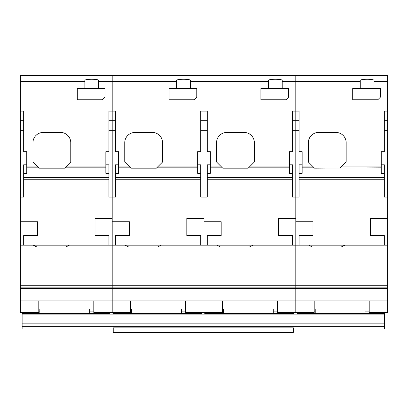 <?xml version="1.0" encoding="UTF-8"?>
<svg xmlns="http://www.w3.org/2000/svg" width="408" height="408" viewBox="0 0 408 408"><rect width="100%" height="100%" fill="white"/><g stroke="black" fill="none" stroke-linecap="round" stroke-linejoin="round"><path stroke-width="0.61" d="M20.4 81.539L84.864 81.539L84.864 88.516L77.301 88.516L77.301 99.761L102.403 99.761L104.978 97.181L104.978 88.516L98.619 88.516L98.619 81.539L112.2 81.539L112.2 75.694L20.4 75.694L20.4 312.492L38.796 312.492L38.796 300.895M20.4 245.193L108.936 245.193L108.936 235.569L95.008 235.569L95.008 218.377L112.2 218.377L112.2 197.059L112.2 312.492L130.596 312.492L130.596 300.895M20.4 197.059L23.664 197.059L23.664 164.801L26.76 164.801L26.76 151.674L26.76 166.051L37.006 166.051L32.951 161.991L32.951 142.739A10.312 10.312 0 0 1 43.263 132.421L60.455 132.421A10.312 10.312 0 0 1 70.768 142.739L70.768 161.991L66.713 166.051L105.84 166.051L105.84 173.339L108.936 173.339L108.936 197.059L112.2 197.059L112.2 130.31L108.936 130.31M115.464 173.339L118.56 173.339L118.56 151.674L118.56 164.801L115.464 164.801L115.464 197.059L112.2 197.059L112.2 81.539L176.664 81.539L176.664 88.516L169.101 88.516L169.101 99.761L194.203 99.761L196.778 97.181L196.778 88.516L190.419 88.516L190.419 81.539L204 81.539L204 75.694L112.2 75.694L112.2 130.31L115.464 130.31M93.804 300.895L93.804 312.492L112.2 312.492L112.2 300.895L204 300.895L204 312.492L222.396 312.492L222.396 300.895M20.4 300.895L112.2 300.895L112.2 294.015L204 294.015L204 312.492L185.604 312.492L185.604 300.895M20.4 288.517L112.2 288.517L112.2 294.015L20.4 294.015M20.4 287.14L112.2 287.14L112.2 288.517L204 288.517L204 300.895L295.8 300.895L295.8 312.492L314.196 312.492L314.196 300.895M20.4 285.768L112.2 285.768L112.2 287.14L204 287.14L204 294.015L295.8 294.015L295.8 312.492L277.404 312.492L277.404 300.895M108.936 245.193L112.2 245.193L112.2 285.768L204 285.768L204 288.517L295.8 288.517L295.8 300.895L387.6 300.895L387.6 312.492L369.204 312.492L369.204 300.895M69.396 245.193L65.958 246.916L36.73 246.916L33.293 245.193M62.949 246.916L39.739 246.916L62.949 246.916M26.76 151.674L23.664 151.674L23.664 111.103L20.4 111.103M20.4 130.31L23.664 130.31M26.76 166.051L26.76 173.339L23.664 173.339M118.56 151.674L115.464 151.674L115.464 111.103L108.936 111.103L108.936 151.674L105.84 151.674L105.84 166.051M66.713 166.051L64.581 168.178L39.137 168.178L37.006 166.051M26.76 167.836L38.796 167.836M64.923 167.836L105.84 167.836M23.664 177.465L108.936 177.465M108.936 173.339L108.936 164.801L105.84 164.801L105.84 151.674M23.664 245.193L23.664 235.569L37.592 235.569L37.592 221.763L20.4 221.763M23.664 179.25L108.936 179.25M98.619 81.539L98.619 80.447C98.996 78.882 84.492 78.882 84.864 80.447L84.864 81.539M98.619 88.516L84.864 88.516M22.119 329.037L113.23 329.037L22.119 329.037L22.119 312.492M22.119 313.196L39.826 313.196L39.826 308.948M38.796 311.125L39.826 311.125M107.386 313.38L107.386 312.492M107.386 313.196L89.678 313.196L89.678 308.948M93.804 311.125L89.678 311.125M38.796 308.948L93.804 308.948M115.464 245.193L115.464 235.569L129.392 235.569L129.392 221.763L112.2 221.763L112.2 245.193L204 245.193L204 287.14L295.8 287.14L295.8 294.015L387.6 294.015L387.6 300.895M200.736 245.193L200.736 235.569L186.808 235.569L186.808 218.377L204 218.377L204 197.059L204 285.768L295.8 285.768L295.8 288.517L387.6 288.517L387.6 294.015M118.56 166.051L128.806 166.051L124.751 161.991L124.751 142.739A10.312 10.312 0 0 1 135.063 132.421L152.255 132.421A10.312 10.312 0 0 1 162.568 142.739L162.568 161.991L158.513 166.051L197.64 166.051L197.64 173.339L200.736 173.339L200.736 197.059L204 197.059L204 130.31L200.736 130.31M207.264 173.339L210.36 173.339L210.36 151.674L210.36 164.801L207.264 164.801L207.264 197.059L204 197.059L204 81.539L268.464 81.539L268.464 88.516L260.901 88.516L260.901 99.761L286.003 99.761L288.578 97.181L288.578 88.516L282.219 88.516L282.219 81.539L295.8 81.539L295.8 75.694L204 75.694L204 130.31L207.264 130.31M161.196 245.193L157.758 246.916L128.53 246.916L125.093 245.193M154.749 246.916L131.539 246.916L154.749 246.916M210.36 151.674L207.264 151.674L207.264 111.103L200.736 111.103L200.736 151.674L197.64 151.674L197.64 166.051M158.513 166.051L156.381 168.178L130.937 168.178L128.806 166.051M118.56 167.836L130.596 167.836M156.723 167.836L197.64 167.836M115.464 177.465L200.736 177.465M200.736 173.339L200.736 164.801L197.64 164.801L197.64 151.674M115.464 179.25L200.736 179.25M190.419 81.539L190.419 80.447C190.796 78.882 176.292 78.882 176.664 80.447L176.664 81.539M190.419 88.516L176.664 88.516M113.919 313.38L113.919 312.492M113.919 313.196L131.626 313.196L131.626 308.948M130.596 311.125L131.626 311.125M199.186 313.38L199.186 312.492M199.186 313.196L181.478 313.196L181.478 308.948M185.604 311.125L181.478 311.125M130.596 308.948L185.604 308.948M207.264 245.193L207.264 235.569L221.192 235.569L221.192 221.763L204 221.763L204 245.193L295.8 245.193L295.8 287.14L387.6 287.14L387.6 288.517M292.536 245.193L292.536 235.569L278.608 235.569L278.608 218.377L295.8 218.377L295.8 197.059L295.8 285.768L387.6 285.768L387.6 287.14M210.36 166.051L220.606 166.051L216.551 161.991L216.551 142.739A10.312 10.312 0 0 1 226.863 132.421L244.055 132.421A10.312 10.312 0 0 1 254.368 142.739L254.368 161.991L250.313 166.051L289.44 166.051L289.44 173.339L292.536 173.339L292.536 197.059L295.8 197.059L295.8 130.31L292.536 130.31M299.064 173.339L302.16 173.339L302.16 151.674L302.16 164.801L299.064 164.801L299.064 197.059L295.8 197.059L295.8 81.539L360.264 81.539L360.264 88.516L352.701 88.516L352.701 99.761L377.803 99.761L380.378 97.181L380.378 88.516L374.019 88.516L374.019 81.539L387.6 81.539L387.6 75.694L295.8 75.694L295.8 130.31L299.064 130.31M252.996 245.193L249.558 246.916L220.33 246.916L216.893 245.193M246.549 246.916L223.339 246.916L246.549 246.916M302.16 151.674L299.064 151.674L299.064 111.103L292.536 111.103L292.536 151.674L289.44 151.674L289.44 166.051M250.313 166.051L248.181 168.178L222.737 168.178L220.606 166.051M210.36 167.836L222.396 167.836M248.523 167.836L289.44 167.836M207.264 177.465L292.536 177.465M292.536 173.339L292.536 164.801L289.44 164.801L289.44 151.674M207.264 179.25L292.536 179.25M282.219 81.539L282.219 80.447C282.596 78.882 268.092 78.882 268.464 80.447L268.464 81.539M282.219 88.516L268.464 88.516M205.719 313.38L205.719 312.492M205.719 313.196L223.426 313.196L223.426 308.948M222.396 311.125L223.426 311.125M290.986 313.38L290.986 312.492M290.986 313.196L273.278 313.196L273.278 308.948M277.404 311.125L273.278 311.125M222.396 308.948L277.404 308.948M299.064 245.193L299.064 235.569L312.992 235.569L312.992 221.763L295.8 221.763L295.8 245.193L387.6 245.193L387.6 285.768M387.6 81.539L387.6 245.193M344.796 245.193L341.358 246.916L312.13 246.916L308.693 245.193M338.349 246.916L315.139 246.916L338.349 246.916M387.6 111.103L384.336 111.103L384.336 151.674L381.24 151.674L381.24 166.051L342.113 166.051L346.168 161.991L346.168 142.739A10.312 10.312 0 0 0 335.855 132.421L318.663 132.421A10.312 10.312 0 0 0 308.351 142.739L308.351 161.991L314.537 168.178L381.24 167.836L381.24 173.339L384.336 173.339L384.336 197.059L387.6 197.059M302.16 166.051L312.406 166.051M342.113 166.051L340.323 167.836M302.16 167.836L314.196 167.836M381.24 166.051L381.24 167.836M299.064 177.465L384.336 177.465M384.336 173.339L384.336 164.801L381.24 164.801L381.24 151.674M387.6 130.31L384.336 130.31M387.6 218.377L370.408 218.377L370.408 235.569L384.336 235.569L384.336 245.193M299.064 179.25L384.336 179.25M374.019 81.539L374.019 80.447C374.396 78.882 359.892 78.882 360.264 80.447L360.264 81.539M374.019 88.516L360.264 88.516M297.519 313.38L297.519 312.492M297.519 313.196L315.226 313.196L315.226 308.948M314.196 311.125L315.226 311.125M382.786 313.38L382.786 312.492M382.786 313.196L365.078 313.196L365.078 308.948M369.204 311.125L365.078 311.125M314.196 308.948L369.204 308.948M22.119 313.38L109.451 313.38L109.451 312.492M107.386 312.936L109.451 312.936L109.451 313.38M297.177 312.492L297.177 313.38L384.504 313.38L384.504 329.037L293.393 329.016L384.504 329.037M22.119 314.094L384.504 314.094M293.74 312.492L293.74 313.38L293.74 312.492M204.689 313.38L204.689 312.492L204.689 313.38L293.74 313.38M112.888 312.492L112.888 313.38L112.888 312.492M201.94 313.38L201.94 312.492L201.94 313.38L112.888 313.38M113.23 327.838L113.23 332.306L293.393 332.306L293.393 327.838L113.23 327.838M22.119 326.334L384.504 326.334M384.504 312.492L384.504 313.38M297.519 312.936L297.177 312.936L297.177 313.38M22.119 323.937L384.504 323.937M22.119 323.172L384.504 323.172M22.119 318.082L384.504 318.082M115.464 120.732L108.936 120.732M20.4 120.732L23.664 120.732M207.264 120.732L200.736 120.732M299.064 120.732L292.536 120.732M387.6 120.732L384.336 120.732"/></g></svg>
